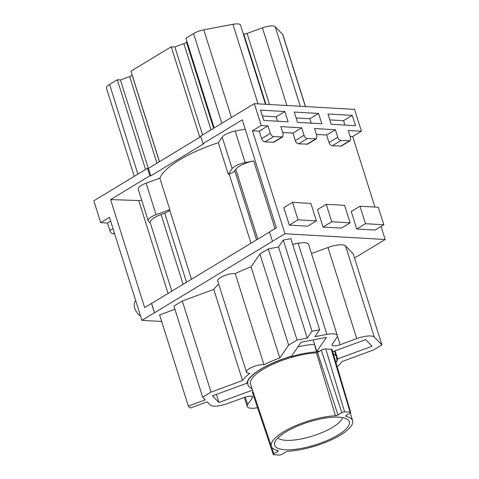 <?xml version="1.0" encoding="UTF-8"?>
<svg xmlns="http://www.w3.org/2000/svg" width="479" height="479" viewBox="0 0 479 479"><rect width="100%" height="100%" fill="white"/><g stroke="black" fill="none" stroke-linecap="round" stroke-linejoin="round"><path stroke-width="0.72" d="M161.662 321.475L141.928 320.343L109.452 217.358L100.722 222.645L107.488 223.028L109.847 230.519A3.437 2.048 -121.2 0 0 113.128 233.776L114.661 233.86M100.722 222.645L93.836 200.797L147.484 168.321L149.843 175.811L110.595 199.575L138.748 200.539A4.467 1.359 -17.5 0 0 141.676 200.102M141.928 320.343L154.436 312.769L151.484 303.405L144.64 307.548L110.595 199.575M110.643 221.124L107.488 223.028M354.508 258.001L385.164 239.5L284.951 233.758L154.525 312.775L151.574 303.411L269.509 232.016M292.663 244.296L298.154 243.254A15.112 4.592 -17.5 0 1 308.62 244.446L337.348 335.569A15.112 4.592 162.5 0 0 326.888 334.378L314.853 336.665L319.613 329.756L312.009 331.199L307.255 338.102L278.527 246.978L283.281 240.075L290.879 238.632L319.613 329.756M311.488 253.547L327.995 247.487A15.112 4.592 -17.5 0 1 345.581 245.972L353.173 253.78L381.907 344.904L373.512 349.987L342.036 361.543A53.923 16.394 162.5 0 1 337.18 366.776M174.943 309.308L159.603 314.942L188.337 406.066L190.271 408.054L207.179 401.845L210.239 404.995A15.112 4.592 162.5 0 0 227.824 403.48L244.404 397.396A6.868 2.09 162.5 0 1 252.571 396.983A6.868 2.09 162.5 0 1 252.349 397.851L247.685 404.623A15.112 4.592 162.5 0 0 247.206 406.521A15.112 4.592 162.5 0 0 257.558 407.731M202.647 397.187L173.919 306.063L182.313 300.98L211.041 392.109L202.647 397.187L205.246 399.857L188.337 406.066M218.717 284.125A53.923 16.394 -17.5 0 0 213.784 289.424L182.313 300.98M235.249 273.629L263.977 364.753A10.304 3.131 162.5 0 0 252.559 367.004A10.304 3.131 162.5 0 0 246.446 372.081L217.711 280.957A10.304 3.131 -17.5 0 1 223.831 275.88A10.304 3.131 -17.5 0 1 235.249 273.629A53.923 16.394 -17.5 0 1 251.08 266.851L259.929 253.996L268.324 248.912L278.527 246.978M140.598 316.134A9.616 5.73 -121.2 0 1 134.809 308.254A9.616 5.73 -121.2 0 1 135.749 300.758M200.839 136.629L148.4 168.374L147.484 168.321M272.443 241.326L269.491 231.968L276.335 227.824L242.29 119.846L203.036 143.61L200.677 136.12L254.325 103.644L354.538 109.386L361.429 131.234L352.694 136.521L374.943 207.084M148.4 168.374L150.765 175.865L149.843 175.811M146.119 183.176L156.058 214.694A10.993 3.341 162.5 0 0 148.155 220.651L138.215 189.133A10.993 3.341 -17.5 0 1 146.119 183.176L159.854 178.134A70.413 21.405 -17.5 0 1 218.328 142.736L222.19 137.126A10.993 3.341 -17.5 0 1 235.195 131.036L245.218 129.132M203.036 143.61L203.952 143.664L150.765 175.865M385.164 239.5L381.044 226.435M350.101 136.371L352.694 136.521M361.429 131.234L348.245 130.474L350.604 137.964L350.089 140.772L341.359 146.059L332.306 145.766C330.857 145.508 329.762 144.418 329.031 142.514L326.666 135.024L316.391 134.437M350.089 140.772L341.036 140.485C339.587 140.221 338.497 139.138 337.761 137.228L335.402 129.737L314.529 128.546L316.894 136.036L316.38 138.838L307.644 144.125L298.597 143.838C297.148 143.574 296.052 142.491 295.315 140.581L292.956 133.096L282.682 132.503M316.38 138.838L307.326 138.551C305.877 138.287 304.788 137.204 304.051 135.3L301.692 127.809L280.82 126.612L283.185 134.102L282.67 136.904L273.934 142.191L264.887 141.904C263.438 141.64 262.342 140.557 261.606 138.653L259.247 131.162L252.481 130.773L284.951 233.758M316.403 220.885L307.668 226.172L289.322 225.118L298.058 219.837L316.403 220.885L310.889 203.407L292.543 202.36L298.058 219.837M292.543 202.36L283.813 207.647L289.322 225.118M350.113 222.819L341.377 228.106L323.032 227.052L331.767 221.765L350.113 222.819L344.599 205.341L326.253 204.293L331.767 221.765M326.253 204.293L317.523 209.574L323.032 227.052M383.823 224.753L375.087 230.04L356.741 228.986L365.477 223.699L383.823 224.753L378.314 207.275L359.969 206.221L365.477 223.699M359.969 206.221L351.233 211.508L356.741 228.986M254.325 103.644L261.217 125.486L252.481 130.773M345.581 245.972L374.315 337.102A15.112 4.592 162.5 0 0 356.729 338.611L340.15 344.7A6.868 2.09 162.5 0 1 331.983 345.108A6.868 2.09 162.5 0 1 332.204 344.245L336.869 337.473A15.112 4.592 162.5 0 0 337.348 335.569M374.315 337.102L381.907 344.904M213.784 289.424L242.518 380.548L211.041 392.109M246.446 372.081A10.304 3.131 162.5 0 0 248.565 373.213A10.304 3.131 162.5 0 0 249.882 373.285A53.923 16.394 162.5 0 0 242.518 380.548M251.08 266.851L279.808 357.975A53.923 16.394 162.5 0 0 263.977 364.753M279.808 357.975L288.663 345.12L297.058 340.036L307.255 338.102M259.929 253.996L288.663 345.12M268.324 248.912L297.058 340.036M283.281 240.075L312.009 331.199M261.217 125.486L267.977 125.875L270.342 133.366L261.606 138.653M282.67 136.904L273.617 136.617C272.168 136.353 271.078 135.27 270.342 133.366M260.534 110.128L284.843 111.517L288.095 121.816L263.785 120.427L260.534 110.128M294.25 112.056L318.553 113.451L321.804 123.75L297.495 122.355L294.25 112.056M352.269 115.385L355.514 125.684L331.205 124.289L327.959 113.99L352.269 115.385L343.533 120.672L344.922 125.079M159.405 161.71L132.084 75.047A66.635 20.262 -17.5 0 1 132.132 74.946M132.084 75.047A3.437 1.042 -17.5 0 1 129.659 76.574L120.451 79.957L117.277 79.771L145.562 169.482M148.328 168.368L120.451 79.957M117.277 79.771L109.601 84.424A10.993 3.341 -17.5 0 0 106.458 88.148L134.258 176.326M269.509 104.512L247.104 33.446L262.402 27.83A10.993 3.341 -17.5 0 1 275.191 26.728L282.61 34.35A10.993 3.341 -17.5 0 1 282.879 34.793L305.512 106.578M247.104 33.446A3.437 1.042 -17.5 0 1 243.769 34.033A66.635 20.262 -17.5 0 0 243.314 33.985M221.873 123.289L193.588 33.584A10.993 3.341 -17.5 0 1 203.797 29.83L232.926 24.309A10.993 3.341 -17.5 0 1 240.536 25.171L265.474 104.278M193.588 33.584L185.906 38.23L214.191 127.935M213.634 128.276L186.487 42.17L186.942 41.511M186.487 42.17A3.437 1.042 -17.5 0 1 183.876 43.691A66.635 20.262 -17.5 0 0 174.871 46.984L171.248 46.774L199.785 137.269M202.611 134.946L174.871 46.984M159.477 161.668L130.947 71.173L171.248 46.774M222.19 137.126L232.129 168.644A10.993 3.341 -17.5 0 1 245.128 162.555L253.678 160.932A15.112 4.592 -17.5 0 0 235.8 169.309L234.77 170.805A6.868 2.09 -17.5 0 1 229.154 173.967A70.413 21.405 -17.5 0 0 228.261 174.254L218.328 142.736M191.498 279.239L169.662 209.982A70.413 21.405 -17.5 0 1 169.794 209.652L159.854 178.134M169.662 209.982A6.868 2.09 -17.5 0 1 164.758 213.191L161.094 214.532A15.112 4.592 -17.5 0 0 150.226 222.723L171.805 291.166M148.155 220.651A10.993 3.341 162.5 0 0 148.424 221.094L150.334 223.052M156.058 214.694L169.794 209.652M232.129 168.644L228.261 174.254M335.402 129.737L326.666 135.024M301.692 127.809L292.956 133.096M267.977 125.875L259.247 131.162M332.731 351.694L365.627 339.617L372.075 346.239L337.641 358.885A47.397 14.412 -17.5 0 1 335.989 362.735M335.468 415.748A42.589 12.951 162.5 0 0 291.364 427.633A42.589 12.951 162.5 0 0 271.359 446.338L250.535 384.284A43.793 13.316 162.5 0 1 271.108 365.052A43.793 13.316 162.5 0 1 316.451 352.831L335.468 415.748A2.06 0.629 162.5 0 0 337.982 414.97L341.814 412.647A2.06 0.629 -17.5 0 1 344.605 411.868L350.113 412.185A2.06 0.629 -17.5 0 1 350.664 412.425A2.06 0.629 -17.5 0 1 350.071 413.126L346.239 415.443A2.06 0.629 162.5 0 0 345.646 416.137A2.06 0.629 162.5 0 0 345.97 416.347A42.589 12.951 162.5 0 1 352.598 420.724A42.589 12.951 162.5 0 1 332.348 439.387A42.589 12.951 162.5 0 1 288.442 451.176A2.06 0.629 162.5 0 0 285.927 451.954L282.095 454.272A2.06 0.629 -17.5 0 1 279.305 455.05L273.802 454.733A2.06 0.629 -17.5 0 1 273.252 454.499L252.433 392.451A3.257 0.994 -17.5 0 1 252.99 391.588M252.505 390.146L218.927 402.48L212.478 395.852L246.913 383.206A47.397 14.412 -17.5 0 1 248.888 378.907A47.397 14.412 -17.5 0 1 291.466 356.238L301.147 342.174L326.48 337.372L316.793 351.436A47.397 14.412 -17.5 0 1 319.523 351.287L317.505 352.508L337.982 414.97M341.814 412.647L321.337 350.191L319.523 351.287M321.337 350.191A3.257 0.994 -17.5 0 1 325.75 348.957L331.258 349.275A3.257 0.994 -17.5 0 1 332.127 349.652L350.664 412.425M262.396 116.02L276.114 116.804L277.503 121.211M284.843 111.517L276.114 116.804M296.106 117.954L309.823 118.738L311.212 123.145M318.553 113.451L309.823 118.738M329.815 119.888L343.533 120.672M335.096 350.826L337.641 358.885M273.252 454.499A2.06 0.629 -17.5 0 1 273.844 453.799L271.545 446.799M271.359 446.338A42.589 12.951 162.5 0 0 277.946 450.571A2.06 0.629 162.5 0 1 278.263 450.775A2.06 0.629 162.5 0 1 277.676 451.481L273.844 453.799M216.382 394.421L218.927 402.48M313.158 339.898L316.793 351.436M297.543 426.076A39.158 11.903 162.5 0 0 285.813 431.962A39.158 11.903 162.5 0 0 274.593 442.943A39.158 11.903 162.5 0 0 292.711 449.583A39.158 11.903 162.5 0 0 332.612 437.974A39.158 11.903 162.5 0 0 338.096 434.962A39.158 11.903 162.5 0 0 347.999 419.796A39.158 11.903 162.5 0 0 297.543 426.076M335.905 362.441A47.056 14.304 162.5 0 0 337.306 359.011L336.641 359.25A46.367 14.101 162.5 0 0 336.498 357.1A46.367 14.101 162.5 0 0 333.348 353.789M319.283 351.43A47.056 14.304 162.5 0 0 316.697 351.568L316.511 351.843A46.367 14.101 162.5 0 0 291.184 356.645L291.37 356.376A47.056 14.304 162.5 0 0 247.248 383.086L247.912 382.841A46.367 14.101 162.5 0 0 248.056 384.99A46.367 14.101 162.5 0 0 252.014 388.679M316.451 352.831L317.505 352.508M277.85 437.956A34.422 10.466 162.5 0 0 327.762 429.974A34.422 10.466 162.5 0 0 332.588 427.322A34.422 10.466 162.5 0 0 342.473 417.58M334.761 351.586L337.306 359.011M314.469 344.072A47.056 14.304 162.5 0 0 314.338 344.078L316.697 351.568M314.338 344.078L316.511 351.843M314.152 344.353A46.367 14.101 162.5 0 0 297.962 346.802M247.056 382.481L247.248 383.086M113.002 228.609L109.847 230.519M114.391 233.01L113.128 233.776M168.039 293.441L138.748 200.539M298.154 243.254L326.888 334.378M337.414 336.03L340.15 344.7M327.995 247.487L356.729 338.611M245.308 397.085L247.685 404.623M251.894 396.402L252.349 397.851M156.968 163.183L129.659 76.574M137.886 174.128L109.601 84.424M305.38 106.566L282.61 34.35M300.273 106.278L275.191 26.728M286.897 105.512L262.402 27.83M265.923 104.308L243.769 34.033M258.001 103.853L232.926 24.309M231.435 117.499L203.797 29.83M211.041 129.845L183.876 43.691M235.195 131.036L245.128 162.555M275.018 228.621L253.678 160.932M257.804 239.099L235.8 169.309M256.546 239.865L234.77 170.805M250.99 243.23L229.154 173.967M186.529 282.251L164.758 213.191M183.098 284.328L161.094 214.532M349.293 140.958L340.563 146.239M341.036 140.485L332.306 145.766M337.761 137.228L329.031 142.514M315.583 139.024L306.853 144.311M307.326 138.551L298.597 143.838M304.051 135.3L295.315 140.581M281.874 137.09L273.138 142.377M273.617 136.617L264.887 141.904M277.676 451.481L277.329 450.428M344.605 411.868L325.75 348.957M350.113 412.185L331.258 349.275M345.802 415.778L345.97 416.347M244.332 397.42L247.206 406.521M352.598 420.724L350.305 412.964M334.581 351.017L336.498 357.1M247.433 383.014L248.056 384.99"/></g></svg>
